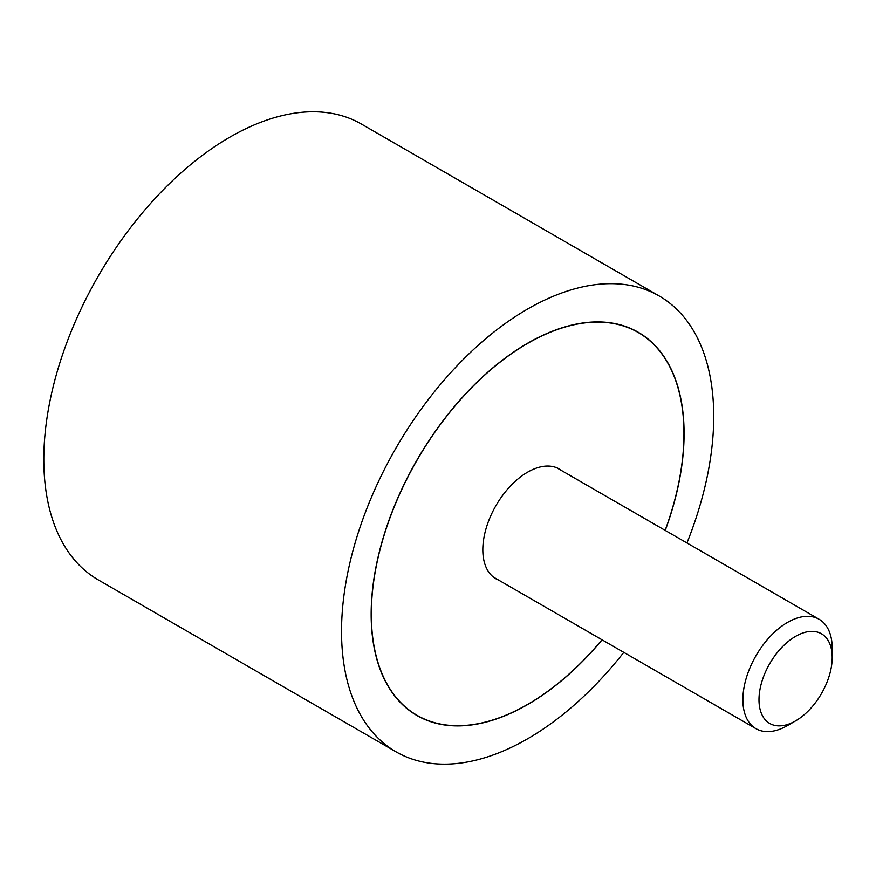 <?xml version="1.0" encoding="UTF-8"?>
<svg xmlns="http://www.w3.org/2000/svg" width="876" height="876" viewBox="0 0 876 876"><rect width="100%" height="100%" fill="white"/><g stroke="black" fill="none" stroke-linecap="round" stroke-linejoin="round"><path stroke-width="1.31" d="M686.948 542.967A263.172 151.942 120 0 0 713.721 416.472A263.172 151.942 120 0 0 659.212 296A263.172 151.942 120 0 0 456.418 366.507A263.172 151.942 120 0 0 341.541 631.344A263.172 151.942 120 0 0 396.051 751.827A263.172 151.942 120 0 0 623.789 652.357M396.051 751.827L98.309 579.923A263.172 151.942 -60 0 1 43.8 459.451A263.172 151.942 -60 0 1 158.676 194.603A263.172 151.942 -60 0 1 361.47 124.096L659.212 296M602.086 639.83A221.267 127.754 -60 0 1 416.998 715.539A221.267 127.754 -60 0 1 371.161 614.24A221.267 127.754 -60 0 1 467.751 391.561A221.267 127.754 -60 0 1 638.265 332.289A221.267 127.754 -60 0 1 684.09 433.576A221.267 127.754 -60 0 1 665.245 530.429M665.136 530.363A221.059 127.633 120 0 0 683.948 433.664A221.059 127.633 120 0 0 638.155 332.464A221.059 127.633 120 0 0 467.806 391.692A221.059 127.633 120 0 0 371.315 614.164A221.059 127.633 120 0 0 417.096 715.353A221.059 127.633 120 0 0 601.976 639.765M498.63 580.098A63.368 36.584 -60 0 1 495.947 578.795A63.368 36.584 -60 0 1 482.818 549.778A63.368 36.584 -60 0 1 510.478 486.005A63.368 36.584 -60 0 1 559.315 469.032A63.368 36.584 -60 0 1 561.79 470.708M795.594 720.882L787.535 725.536A63.16 36.463 -60 0 1 755.955 728.668A63.16 36.463 -60 0 1 742.881 699.749A63.16 36.463 -60 0 1 770.453 636.195A63.16 36.463 -60 0 1 819.115 619.266A63.16 36.463 -60 0 1 832.2 648.185L832.2 657.493A51.761 29.883 120 0 0 795.594 636.359A51.761 29.883 120 0 0 758.988 699.749A51.761 29.883 120 0 0 795.594 720.882A51.761 29.883 120 0 0 832.2 657.493M633.337 329.683L638.155 332.464M412.278 712.571L417.096 715.353M556.632 467.718L819.115 619.266M493.473 577.12L755.955 728.668"/></g></svg>
